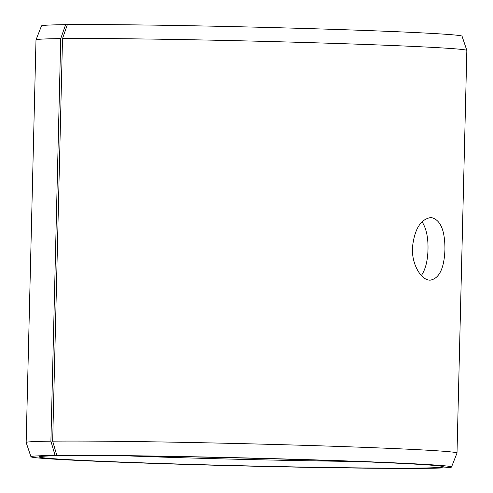 <?xml version="1.0" encoding="UTF-8"?>
<svg xmlns="http://www.w3.org/2000/svg" width="493" height="493" viewBox="0 0 493 493"><rect width="100%" height="100%" fill="white"/><g stroke="black" fill="none" stroke-linecap="round" stroke-linejoin="round"><path stroke-width="0.74" d="M466.84 50.428A215.49 4.135 1.4 0 0 304.181 42.472A215.49 4.135 1.4 0 0 62.512 38.59L67.356 24.65A210.357 4.036 1.4 0 1 303.269 28.44A210.357 4.036 1.4 0 1 462.052 36.205L466.84 50.428A215.49 4.135 1.4 0 1 466.84 50.459L457.005 453.03A215.49 4.135 1.4 0 1 456.999 453.061L451.52 467.031A210.357 4.036 1.4 0 1 241.139 465.903A210.357 4.036 1.4 0 1 30.948 456.752A210.357 4.036 1.4 0 1 55.093 455.44L62.408 455.612M30.948 456.752L26.16 442.529A215.49 4.135 1.4 0 1 26.16 442.498L35.995 39.927A215.49 4.135 1.4 0 1 36.001 39.902L41.48 25.932A210.357 4.036 1.4 0 1 65.618 24.668L60.731 38.608L50.896 441.18L55.093 455.44M67.325 24.73L65.618 24.668M36.001 39.902A215.49 4.135 1.4 0 1 60.731 38.608M62.512 38.59L52.671 441.161L56.824 455.415A210.357 4.036 1.4 0 1 294.161 459.248A210.357 4.036 1.4 0 1 451.52 467.031M52.671 441.161A215.49 4.135 1.4 0 1 295.073 445.062A215.49 4.135 1.4 0 1 457.005 453.03M26.16 442.498A215.49 4.135 1.4 0 1 50.896 441.18M56.824 455.415L64.004 455.668A202.167 3.882 1.4 0 1 289.539 459.273A202.167 3.882 1.4 0 1 443.306 466.729A202.167 3.882 1.4 0 1 241.139 465.743A202.167 3.882 1.4 0 1 39.169 456.851A202.167 3.882 1.4 0 1 62.334 455.686M355.133 461.442A195.9 3.759 1.4 0 1 127.496 455.877M421.361 275.519C425.49 269.48 427.702 260.803 427.992 249.501C428.269 237.552 426.291 228.321 422.057 221.819M444.932 249.717C444.187 268.383 439.281 278.533 430.223 280.172C421.484 280.486 411.71 264.92 412.401 247.905C414.391 229.257 420.597 219.114 431.024 217.487C440.434 219.545 445.068 230.293 444.932 249.717"/></g></svg>

